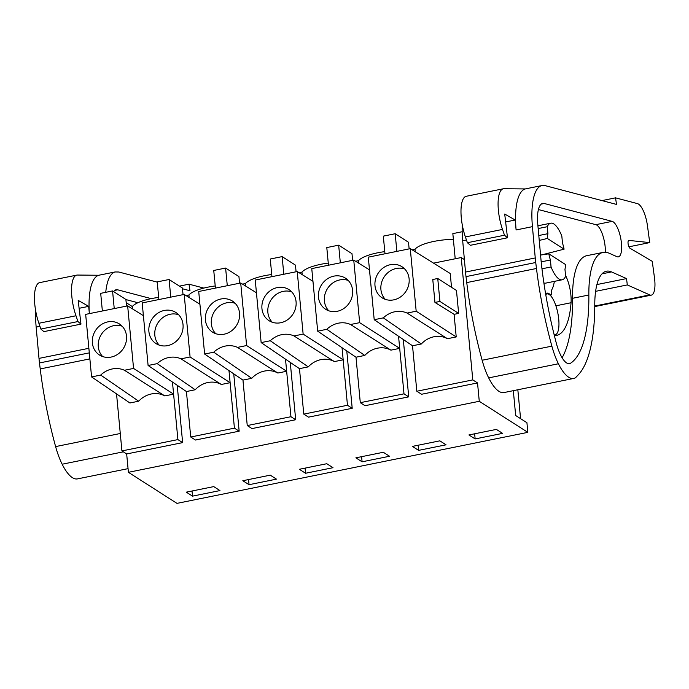 <?xml version="1.0" encoding="UTF-8"?>
<svg xmlns="http://www.w3.org/2000/svg" width="689" height="689" viewBox="0 0 689 689"><rect width="100%" height="100%" fill="white"/><g stroke="black" fill="none" stroke-linecap="round" stroke-linejoin="round"><path stroke-width="1.03" d="M464.395 259.581L461.225 257.548L472.792 379.906L477.529 382.938L421.565 394.263L416.819 391.231L412.522 345.775L421.306 343.992A23.133 20.791 -57.4 0 1 447.437 338.704L456.221 336.93L454.085 314.33L458.641 313.409L456.471 290.465L437.748 278.494L432.778 279.493L434.948 302.437L454.085 314.33M472.792 379.906L416.819 391.231M477.529 382.938L479.268 401.291L128.404 472.309L176.97 503.375L527.834 432.356L526.93 422.719L515.673 415.519L513.322 390.663M403.306 339.505L408.732 396.864L365.041 405.709L360.295 402.677L355.998 357.212L364.782 355.438A23.133 20.791 -57.4 0 1 390.913 350.15L399.698 348.367L403.995 393.832L360.295 402.677M346.782 350.951L352.208 408.301L308.517 417.146L303.771 414.115L299.474 368.658L308.259 366.875A23.133 20.791 -57.4 0 1 334.389 361.587L343.174 359.813L347.471 405.27L303.771 414.115M290.258 362.388L295.684 419.747L251.993 428.584L247.248 425.561L242.95 380.095L251.735 378.321A23.133 20.791 -57.4 0 1 277.865 373.033L286.65 371.25L290.947 416.716L247.248 425.561M233.735 373.834L239.161 431.185L195.461 440.03L190.724 436.998L186.426 391.541L195.211 389.759A23.133 20.791 -57.4 0 1 221.341 384.471L230.126 382.696L234.424 428.153L190.724 436.998M177.211 385.272L182.637 442.622L126.664 453.956L128.404 472.309M479.268 401.291L527.834 432.356M461.225 257.548L433.579 263.146M116.536 393.893L121.927 450.925L126.664 453.956M143.398 315.657L127.654 305.873L133.563 368.426L124.451 370.269L164.817 395.917L173.602 394.134L177.9 439.599L121.927 450.925M164.817 395.917A23.133 20.791 -57.4 0 0 138.687 401.205L129.902 402.979L91.577 376.926L100.697 375.074L138.687 401.205M410.274 248.669L416.182 311.221L407.07 313.064A23.133 20.791 -57.4 0 0 383.317 317.87L374.205 319.713L368.288 257.161L410.274 248.669L450.218 273.499L451.528 287.304M475.134 438.927L502.582 433.372L496.364 429.393L468.916 434.948L475.134 438.927L474.652 433.794M355.868 457.832L362.087 461.811L389.535 456.256L383.317 452.277L355.868 457.832M412.392 446.394L418.611 450.373L446.059 444.818L439.84 440.839L412.392 446.394M276.487 479.139L270.269 475.16L242.821 480.715L249.039 484.694L276.487 479.139M299.345 469.278L305.563 473.257L333.011 467.702L326.793 463.723L299.345 469.278M192.515 496.14L219.963 490.585L213.745 486.606L186.297 492.161L192.515 496.14L192.033 490.999M126.19 302.652L132.288 306.553A32.082 9.224 -5.4 0 1 158.685 297.407M189.148 297.519L188.915 294.995L186.03 295.581M188.915 294.995A32.082 9.224 -5.4 0 1 215.209 285.961M245.672 286.081L245.439 283.558L242.554 284.135M245.439 283.558A32.082 9.224 -5.4 0 1 271.733 274.523M302.204 274.635L301.963 272.112L299.078 272.698M301.963 272.112A32.082 9.224 -5.4 0 1 328.257 263.077M358.728 263.198L358.487 260.675L355.602 261.252M358.487 260.675A32.082 9.224 -5.4 0 1 384.781 251.64M453.371 239.316A32.082 9.224 -5.4 0 0 415.011 249.229L412.125 249.814M462.173 231.737L452.837 233.623L455.205 258.771M517.835 389.75L520.574 418.654M538.807 235.526L547.919 233.683A24.063 7.958 78.6 0 0 547.342 238.454L539.246 240.435M547.342 238.454L564.093 249.168A24.063 7.958 78.6 0 0 562.482 242.993L561.819 236.034A28.869 9.551 78.6 0 0 550.718 223.193A28.869 9.551 78.6 0 0 547.264 226.724L547.919 233.683M564.093 249.168L541.718 254.887M550.408 259.994L551.071 266.953A28.869 9.551 78.6 0 0 562.172 279.794A28.869 9.551 78.6 0 0 565.626 276.263L564.963 269.304A24.063 7.958 78.6 0 0 565.54 264.533L548.797 253.819A24.063 7.958 78.6 0 0 550.408 259.994L541.184 261.863M548.797 253.819L540.572 255.059M554.163 334.794A20.851 6.899 78.6 0 0 555.179 334.811A20.851 6.899 78.6 0 0 558.745 319.3A20.851 6.899 78.6 0 0 546.902 293.936A20.851 6.899 78.6 0 0 545.74 294.53M416.182 311.221L456.221 336.93M437.748 278.494L439.918 301.429L458.641 313.409M439.918 301.429L434.948 302.437M407.07 313.064L447.437 338.704M383.317 317.87L421.306 343.992M412.522 345.775L374.205 319.713M415.011 249.229L415.252 251.761M547.264 226.724L538.178 228.559M562.172 279.794L545.852 283.093A28.869 9.551 -101.4 0 1 543.879 282.912M551.071 266.953L541.976 268.796M401.696 296.055A18.448 16.579 -57.4 0 0 401.997 266.738A18.448 16.579 -57.4 0 0 382.421 268.495A18.448 16.579 -57.4 0 0 382.119 297.82A18.448 16.579 -57.4 0 0 401.696 296.055M396.855 251.382L395.185 233.735L408.508 242.252L409.137 248.893M395.185 233.735L383.317 236.138L384.987 253.785M404.727 268.986A18.448 16.579 -57.4 0 0 388.338 272.284A18.448 16.579 -57.4 0 0 385.306 299.362M182.637 442.622L177.9 439.599M133.563 368.426L173.602 394.134L172.457 382.042M124.451 370.269A23.133 20.791 -57.4 0 0 100.697 375.074M127.654 305.873L85.669 314.373L91.577 376.926M119.076 353.268A18.448 16.579 -57.4 0 0 119.378 323.942A18.448 16.579 -57.4 0 0 99.793 325.708A18.448 16.579 -57.4 0 0 99.5 355.024A18.448 16.579 -57.4 0 0 119.076 353.268M132.512 308.896L132.288 306.553M114.236 308.586L112.565 290.939L125.889 299.465L126.518 306.097M112.565 290.939L100.697 293.342L102.368 310.989M122.108 326.19A18.448 16.579 -57.4 0 0 105.718 329.497A18.448 16.579 -57.4 0 0 102.687 356.566M408.732 396.864L403.995 393.832M369.493 269.89L353.75 260.106L359.658 322.659L399.698 348.367L398.552 336.275M359.658 322.659L350.546 324.502L390.913 350.15M350.546 324.502A23.133 20.791 -57.4 0 0 326.793 329.308L364.782 355.438M326.793 329.308L317.681 331.159L355.998 357.212M353.75 260.106L311.764 268.607L317.681 331.159M345.172 307.501A18.448 16.579 -57.4 0 0 345.473 278.184A18.448 16.579 -57.4 0 0 325.897 279.941A18.448 16.579 -57.4 0 0 325.596 309.258A18.448 16.579 -57.4 0 0 345.172 307.501M418.611 450.373L418.128 445.232M348.203 280.432A18.448 16.579 -57.4 0 0 331.814 283.73A18.448 16.579 -57.4 0 0 328.782 310.799M340.332 262.819L338.661 245.172L351.984 253.698L352.613 260.339M338.661 245.172L326.793 247.575L328.464 265.222M352.208 408.301L347.471 405.27M312.97 281.336L297.226 271.544L303.134 334.096L343.174 359.813L342.028 347.712M303.134 334.096L294.022 335.948L334.389 361.587M294.022 335.948A23.133 20.791 -57.4 0 0 270.269 340.754L308.259 366.875M270.269 340.754L261.148 342.597L299.474 368.658M297.226 271.544L255.24 280.044L261.148 342.597M288.648 318.938A18.448 16.579 -57.4 0 0 288.949 289.621A18.448 16.579 -57.4 0 0 269.373 291.378A18.448 16.579 -57.4 0 0 269.072 320.704A18.448 16.579 -57.4 0 0 288.648 318.938M362.087 461.811L361.604 456.678M291.68 291.869A18.448 16.579 -57.4 0 0 275.29 295.168A18.448 16.579 -57.4 0 0 272.258 322.245M283.808 274.265L282.137 256.618L295.46 265.136L296.089 271.776M282.137 256.618L270.269 259.021L271.94 276.668M295.684 419.747L290.947 416.716M256.446 292.773L240.702 282.99L246.61 345.542L286.65 371.25L285.504 359.158M246.61 345.542L237.498 347.385L277.865 373.033M237.498 347.385A23.133 20.791 -57.4 0 0 213.745 352.191L251.735 378.321M213.745 352.191L204.624 354.043L242.95 380.095M240.702 282.99L198.716 291.49L204.624 354.043M232.124 330.384A18.448 16.579 -57.4 0 0 232.426 301.067A18.448 16.579 -57.4 0 0 212.849 302.824A18.448 16.579 -57.4 0 0 212.548 332.141A18.448 16.579 -57.4 0 0 232.124 330.384M305.563 473.257L305.081 468.115M235.156 303.306A18.448 16.579 -57.4 0 0 218.766 306.614A18.448 16.579 -57.4 0 0 215.735 333.683M227.284 285.702L225.613 268.055L238.937 276.582L239.565 283.222M225.613 268.055L213.745 270.458L215.416 288.105M239.161 431.185L234.424 428.153M199.922 304.211L184.178 294.427L190.086 356.98L230.126 382.696L228.981 370.596M190.086 356.98L180.974 358.831L221.341 384.471M180.974 358.831A23.133 20.791 -57.4 0 0 157.221 363.637L195.211 389.759M157.221 363.637L148.101 365.48L186.426 391.541M184.178 294.427L142.192 302.927L148.101 365.48M175.6 341.822A18.448 16.579 -57.4 0 0 175.902 312.505A18.448 16.579 -57.4 0 0 156.325 314.262A18.448 16.579 -57.4 0 0 156.024 343.587A18.448 16.579 -57.4 0 0 175.6 341.822M249.039 484.694L248.557 479.561M178.632 314.752A18.448 16.579 -57.4 0 0 162.242 318.051A18.448 16.579 -57.4 0 0 159.211 345.12M170.76 297.148L169.089 279.501L182.413 288.019L183.041 294.659M169.089 279.501L157.221 281.896L158.892 299.551M628.919 246.808L649.727 242.597L628.876 240.409A4.013 1.326 -101.4 0 0 628.738 240.418A4.013 1.326 -101.4 0 0 628.135 244.044A4.013 1.326 -101.4 0 0 629.927 248.195L652.259 261.346L654.507 278.012A20.05 6.632 -101.4 0 1 651.329 295.125A20.05 6.632 -101.4 0 1 649.736 294.901L627.317 284.927L626.516 278.58L611.531 271.914A64.163 21.23 -101.4 0 0 606.423 271.208A64.163 21.23 -101.4 0 0 594.762 304.848A144.363 47.756 -101.4 0 1 578.433 374.652L575.548 377.71A47.257 15.632 -101.4 0 1 573.748 378.433A47.257 15.632 -101.4 0 1 558.409 363.766A43.304 14.331 -101.4 0 1 551.863 346.145A184.454 61.028 -101.4 0 1 536.473 268.486L535.732 262.509A51.331 16.984 -101.4 0 1 535.25 257.944L532.425 226.655A56.136 18.577 -101.4 0 1 541.571 185.625L545.283 185.668L616.509 204.418L615.544 197.846L601.979 200.594M615.544 197.846L637.42 203.608A20.05 6.632 -101.4 0 1 647.453 225.751L649.727 242.597M627.317 284.927L595.606 291.344M626.516 278.58L596.898 284.574M573.748 378.433L504.021 392.549A47.257 15.632 -101.4 0 1 488.682 377.882A43.304 14.331 -101.4 0 1 482.136 360.252A184.454 61.028 -101.4 0 1 466.746 282.593L466.005 276.616A51.331 16.984 -101.4 0 1 465.523 272.06L462.689 240.771A56.136 18.577 -101.4 0 1 462.233 224.674M603.039 252.407A78.055 25.82 -101.4 0 0 588.854 295.004A128.852 42.632 -101.4 0 1 570.656 363.163A27.345 9.043 -101.4 0 1 569.553 363.62A27.345 9.043 -101.4 0 1 556.376 343.398A184.454 61.028 -101.4 0 1 541.209 262.139L537.782 224.261A28.43 9.405 -101.4 0 1 542.674 203.419A28.43 9.405 -101.4 0 1 544.224 203.479L612.159 221.367A18.138 6.003 -101.4 0 1 620.918 239.35A18.138 6.003 -101.4 0 1 618.369 256.885A18.138 6.003 -101.4 0 1 616.922 256.678L609.248 253.268A78.055 25.82 -101.4 0 0 603.039 252.407L586.718 255.705A78.055 25.82 -101.4 0 0 572.542 298.303A128.852 42.632 -101.4 0 1 562.103 357.737M503.978 188.717L525.251 188.932A56.136 18.577 -101.4 0 0 516.104 229.954L515.208 220.024L504.71 214.046L507.492 237.783L504.486 235.207L502.496 229.428A28.869 9.551 -101.4 0 1 503.306 188.777A28.869 9.551 -101.4 0 1 503.978 188.717M541.571 185.625L525.251 188.932M538.402 209.551L595.839 224.666A18.138 6.003 -101.4 0 1 605.304 252.252M545.602 293.712A21.652 7.166 -101.4 0 1 546.747 293.152A21.652 7.166 -101.4 0 1 549.719 294.186A6.416 2.119 -101.4 0 1 550.149 294.634A4.013 1.326 -101.4 0 0 550.976 295.107A4.013 1.326 -101.4 0 0 551.656 292.11A4.013 1.326 -101.4 0 1 551.923 289.483A38.997 12.902 -101.4 0 0 554.352 281.37M565.54 275.411A21.652 7.166 -101.4 0 1 571.052 302.729A82.301 27.233 -101.4 0 1 556.454 335.465A82.301 27.233 -101.4 0 1 554.938 335.638A21.652 7.166 -101.4 0 1 554.369 335.595M548.203 253.233A24.864 8.225 -101.4 0 1 548.332 253.888M504.486 235.207L467.4 242.717L465.402 236.938A28.869 9.551 -101.4 0 1 466.212 196.287L503.306 188.777M515.208 220.024L505.631 221.961M507.492 237.783L470.398 245.293L467.4 242.717M105.744 292.317A56.136 18.577 -101.4 0 1 115.046 271.966L118.758 272L157.238 282.128M182.49 288.777L189.983 290.749L189.019 284.178L179.441 286.116M189.019 284.178L203.841 288.088M128.051 468.649L77.495 478.881A47.257 15.632 -101.4 0 1 62.156 464.222A43.304 14.331 -101.4 0 1 55.611 446.593A184.454 61.028 -101.4 0 1 40.22 368.934L39.48 362.957A51.331 16.984 -101.4 0 1 38.997 358.392L36.164 327.103A56.136 18.577 -101.4 0 1 35.707 311.006M116.794 396.666A184.454 61.028 -101.4 0 1 116.191 393.66M113.625 291.619A28.43 9.405 -101.4 0 1 116.148 289.759A28.43 9.405 -101.4 0 1 117.698 289.819L151.21 298.638M77.444 275.049L98.725 275.264A56.136 18.577 -101.4 0 0 89.363 313.624L88.674 306.364L78.176 300.378L80.966 324.123L77.96 321.548L75.971 315.769A28.869 9.551 -101.4 0 1 76.772 275.118A28.869 9.551 -101.4 0 1 77.444 275.049M115.046 271.966L98.725 275.264M125.906 299.577L137.895 302.729M77.96 321.548L40.875 329.049L38.877 323.27A28.869 9.551 -101.4 0 1 39.686 282.619L76.772 275.118M88.674 306.364L79.106 308.302M80.966 324.123L43.872 331.633L40.875 329.049M649.736 294.901L594.762 306.028M611.531 271.914L601.997 273.843M558.409 363.766L488.682 377.882M551.863 346.145L482.136 360.252M536.473 268.486L466.746 282.593M535.732 262.509L466.005 276.616M535.25 257.944L465.523 272.06M532.425 226.655L516.104 229.954M612.159 221.367L595.839 224.666M544.224 203.479L541.27 204.082M588.854 295.004L572.542 298.303M570.656 363.163L568.356 363.628M502.496 229.428L465.402 236.938M571.052 302.729L555.885 305.804M549.719 294.186L548.926 294.349M550.149 294.634L549.546 294.754M466.462 240.005L462.689 240.771M123.348 451.838L62.156 464.222M120.282 433.502L55.611 446.593M89.871 358.883L40.22 368.934M89.303 352.871L39.48 362.957M88.872 348.298L38.997 358.392M117.698 289.819L114.736 290.413M75.971 315.769L38.877 323.27M39.936 326.336L36.164 327.103M545.679 294.186L546.902 293.936M554.223 335L555.179 334.811M537.928 225.785L550.718 223.193M651.329 295.125L594.762 306.571M550.976 295.107L550.149 295.271"/></g></svg>
